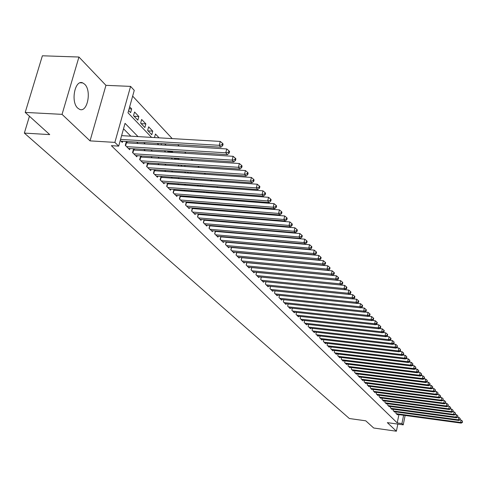 <?xml version="1.0" encoding="UTF-8"?>
<svg xmlns="http://www.w3.org/2000/svg" width="487" height="487" viewBox="0 0 487 487"><rect width="100%" height="100%" fill="white"/><g stroke="black" fill="none" stroke-linecap="round" stroke-linejoin="round"><path stroke-width="0.73" d="M84.708 84.251L82.729 82.906C74.974 79.168 70.463 101.85 77.75 108.132L79.631 109.374C87.38 112.941 91.83 90.734 84.708 84.251M405.135 415.466L403.242 424.847L387.335 422.631L396.394 431.214L373.699 428.006L365.767 420.817L349.362 418.528L24.35 133.091L49.729 134.607L25.214 112.412L42.381 55.786L78.943 57.028L62.056 114.36L90.04 140.877L114.871 142.393L130.583 86.388L134.26 90.369L127.99 112.801L151.597 137.395M90.04 140.877L105.947 85.335L78.943 57.028M105.947 85.335L130.583 86.388M272.598 246.385L272.294 246.057M267.582 240.998L267.229 240.615M262.463 235.507L262.061 235.069M257.252 229.907L256.795 229.42M251.943 224.203L251.432 223.655M246.525 218.389L245.959 217.78M241.004 212.46L240.377 211.784M235.373 206.409L234.685 205.672M229.627 200.242L228.878 199.439M223.764 193.948L222.949 193.071M217.786 187.525L216.898 186.576M211.681 180.975L210.725 179.947M205.447 174.279L204.418 173.177M199.08 167.449L197.978 166.256M192.584 160.467L191.397 159.194M185.943 153.338L184.67 151.974M179.155 146.051L177.804 144.596M172.221 138.606L132.653 96.116M396.394 431.214L397.83 424.092M25.214 112.412L62.056 114.36M396.095 411.947L395.834 413.232L397.435 414.814L397.514 414.431M393.405 409.257L393.143 410.559L394.762 412.166L394.841 411.777M390.677 406.535L390.41 407.856L392.053 409.482L392.132 409.086M387.92 403.778L387.64 405.117L389.308 406.767L389.387 406.365M385.12 400.984L384.84 402.341L386.526 404.009L386.611 403.601M382.283 398.147L381.997 399.529L383.707 401.221L383.793 400.807M379.403 395.274L379.111 396.674L380.846 398.39L380.931 397.97M376.494 392.364L376.195 393.782L377.949 395.523L378.04 395.097M373.535 389.411L373.237 390.854L375.014 392.619L375.106 392.187M370.54 386.422L370.236 387.883L372.038 389.673L372.129 389.229M367.502 383.391L367.192 384.87L369.024 386.684L369.116 386.24M364.428 380.31L364.106 381.82L365.962 383.653L366.06 383.202M361.305 377.194L360.977 378.722L362.864 380.584L362.961 380.122M358.14 374.028L357.805 375.58L359.716 377.468L359.814 377.005M354.926 370.82L354.591 372.397L356.527 374.308L356.624 373.839M351.669 367.563L351.322 369.164L353.288 371.106L353.392 370.625M348.363 364.258L348.01 365.883L350.007 367.855L350.11 367.368M345.009 360.904L344.65 362.559L346.677 364.556L346.781 364.063M341.606 357.507L341.241 359.181L343.292 361.214L343.402 360.709M338.155 354.049L337.783 355.76L339.865 357.817L339.975 357.306M334.654 350.549L334.271 352.278L336.383 354.372L336.499 353.854M331.099 346.994L330.71 348.753L332.852 350.877L332.968 350.348M327.489 343.378L327.087 345.167L329.267 347.322L329.389 346.787M323.818 339.713L323.417 341.533L325.626 343.719L325.748 343.177M320.099 335.987L319.685 337.838L321.931 340.06L322.053 339.506M316.319 332.207L315.899 334.088L318.175 336.347L318.303 335.78M312.484 328.366L312.051 330.283L314.365 332.572L314.499 332M308.588 324.464L308.143 326.412L310.493 328.743L310.627 328.159M304.625 320.501L304.174 322.479L306.567 324.847L306.7 324.251M300.601 316.477L300.138 318.486L302.567 320.89L302.707 320.288M296.516 312.38L296.041 314.432L298.507 316.873L298.653 316.258M292.358 308.222L291.877 310.31L294.385 312.788L294.532 312.167M288.14 303.991L287.647 306.116L290.191 308.642L290.343 308.003M283.848 299.694L283.343 301.855L285.93 304.424L286.082 303.772M279.483 295.323L278.966 297.527L281.602 300.132L281.754 299.475M275.045 290.879L274.516 293.119L277.194 295.773L277.353 295.098M270.535 286.356L269.993 288.645L272.72 291.342L272.878 290.654M265.415 284.104L265.969 281.76L265.391 284.085L268.167 286.831L268.331 286.131M261.282 277.079L260.715 279.453L263.534 282.241L263.698 281.535M256.533 272.324L255.949 274.741L258.816 277.578L258.993 276.853M251.7 267.479L251.103 269.944L254.025 272.83L254.202 272.093M246.787 262.548L246.172 265.062L249.143 268.002L249.326 267.247M241.783 257.526L241.156 260.088L244.176 263.083L244.364 262.316M236.688 252.418L236.043 255.03L239.123 258.08L239.312 257.294M231.502 247.213L230.844 249.88L233.973 252.984L234.174 252.187M226.224 241.917L225.548 244.638L228.738 247.792L228.939 246.982M220.848 236.518L220.148 239.294L223.399 242.508L223.606 241.68M215.37 231.015L214.651 233.851L217.963 237.126L218.176 236.28M209.787 225.414L209.051 228.306L212.423 231.648L212.642 230.777M204.102 219.698L203.341 222.656L206.78 226.059L207.005 225.177M198.3 213.878L197.527 216.898L201.028 220.368L201.259 219.46M192.395 207.937L191.598 211.023L195.165 214.56L195.409 213.641M186.369 201.886L185.547 205.039L189.193 208.643L189.437 207.699M180.227 195.707L179.38 198.933L183.1 202.61L183.349 201.648M173.962 189.413L173.092 192.706L176.884 196.456L177.14 195.476M167.577 182.984L166.676 186.357L170.541 190.18L170.809 189.175M161.051 176.422L160.132 179.873L164.076 183.776L164.35 182.747M154.397 169.726L153.448 173.256L157.471 177.244L157.758 176.184M148.815 164.064L147.634 162.889L146.624 166.499L150.733 170.572L151.025 169.494M141.887 157.161L140.664 155.937L139.659 159.608L143.854 163.76L144.158 162.658M134.82 150.112L133.566 148.864L132.543 152.565L136.835 156.808L137.145 155.676M127.6 142.91L126.316 141.632L125.281 145.37L129.658 149.704L129.98 148.547M129.104 108.82L131.667 108.948L129.658 106.83M134.089 116.253L138.844 116.503L134.558 111.992L133.535 115.675L137.833 120.167L138.844 116.503M141.151 123.643L145.869 123.899L141.668 119.479L140.664 123.132L144.87 127.533L145.869 123.899M148.072 130.881L152.748 131.143L148.638 126.815L147.646 130.437L151.767 134.747L152.748 131.143M159.097 137.839L155.456 134.004L154.489 137.565M161.483 144.913L166.085 145.193L164.77 143.805M167.985 151.713L172.55 152.005L171.753 151.165M174.358 158.385L178.887 158.677L178.589 158.36M211.504 193.029L211.041 192.542L210.926 192.986M217.464 199.311L216.703 198.501M223.308 205.465L222.608 204.729M229.036 211.498L228.397 210.828M234.655 217.415L234.077 216.806M240.164 223.216L239.647 222.669M245.57 228.908L245.107 228.421M250.872 234.497L250.464 234.064M252.388 239.549L255.718 239.598M128.623 110.537L130.638 112.643L131.667 108.948M161.447 143.604L161.179 144.596L161.55 144.98M167.887 150.921L167.741 151.457L168.484 152.236M172.422 152.486L172.55 152.005M174.2 158.08L175.271 159.34M178.656 159.559L178.887 158.677M180.787 165.105L181.919 166.292M184.768 166.481L185.054 165.391M187.373 171.996L188.426 173.098M190.764 173.262L191.032 172.252M193.826 178.747L194.8 179.77M196.651 179.904L196.894 178.966M200.139 185.358L201.046 186.302M202.428 186.405L202.653 185.541M206.33 191.829L207.164 192.706M208.101 192.773L208.302 191.975M212.393 198.172L213.16 198.976M213.665 199.019L213.854 198.288M218.34 204.394L219.04 205.13M216.435 199.232L216.624 198.495M219.132 205.137L219.302 204.467M224.166 210.487L224.556 210.901L224.653 210.524M221.847 205.35L222.011 204.68M227.161 211.346L227.313 210.737M232.378 217.226L232.518 216.678M237.51 222.997L237.632 222.504M242.544 228.653L242.654 228.214M247.499 234.204L247.591 233.815M252.363 239.647L252.449 239.312M138.01 136.597L125.043 123.345L118.676 146.124L111.365 145.668L397.228 422.911L398.908 414.62M236.554 243.141L236.232 242.812M231.252 237.778L230.881 237.4M225.858 232.323L225.432 231.891M220.361 226.759L219.881 226.272M214.755 221.092L214.219 220.544M209.045 215.315L208.448 214.706M203.225 209.422L202.562 208.753M197.29 203.42L196.565 202.683M191.233 197.29L190.441 196.492M185.06 191.044L184.202 190.173M178.759 184.67L177.828 183.727M172.331 178.169L171.327 177.152M165.775 171.534L164.685 170.432M159.072 164.752L157.91 163.577M152.236 157.837L150.988 156.571M145.254 150.769L143.915 149.418M138.119 143.549L136.689 142.107M130.826 136.177L123.521 128.787M120.277 140.414L122.328 142.447L122.657 141.26M155.596 170.827L154.501 169.732M162.238 177.451L161.221 176.434M168.752 183.94L167.802 182.996M175.131 190.301L174.255 189.431M181.383 196.535L180.58 195.737M187.513 202.647L186.777 201.916M193.528 208.643L192.858 207.973M199.42 214.523L198.818 213.921M205.21 220.288L204.662 219.747M210.883 225.95L210.396 225.463M216.453 231.502L216.021 231.075M221.92 236.956L221.542 236.579M227.289 242.307L226.966 241.984M29.439 116.235L24.35 133.091M403.242 424.847L401.933 423.562L403.607 415.259M397.228 422.911L401.933 423.562M118.676 146.124L114.871 142.393M157.319 143.355L158.713 144.809M164.369 150.702L165.671 152.06M171.266 157.885L172.483 159.158M178.017 164.923L179.155 166.104M184.628 171.808L185.687 172.909M191.099 178.552L192.085 179.575M197.442 185.157L198.349 186.107M203.651 191.628L204.491 192.505M209.739 197.972L210.512 198.775M215.704 204.187L216.411 204.924M221.548 210.274L222.194 210.95M227.283 216.246L227.867 216.855M232.902 222.109L233.431 222.656M238.417 227.849L238.886 228.342M243.829 233.486L244.243 233.918M249.137 239.02L249.496 239.397M254.342 244.444L254.658 244.772M242.818 243.707L242.496 243.378M237.565 238.338L237.199 237.96M232.22 232.877L231.794 232.445M226.772 227.307L226.291 226.82M221.22 221.634L220.684 221.086M215.558 215.844L214.962 215.242M209.787 209.952L209.13 209.282M203.901 203.937L203.182 203.201M197.905 197.807L197.119 197.004M191.781 191.549L190.928 190.679M185.535 185.17L184.61 184.226M179.161 178.656L178.163 177.633M172.66 172.008L171.582 170.913M166.018 165.221L164.862 164.04M159.237 158.293L158.001 157.027M152.315 151.214L150.988 149.862M145.236 143.988L143.823 142.539M120.557 139.398L219.253 145.315L220.897 147.202L121.032 141.163M121.61 135.636L220.252 141.425L219.253 145.315L222.054 144.84L222.711 145.595L223.107 144.042L222.456 143.281L222.054 144.84M222.456 143.281L220.252 141.425M220.897 147.202L222.711 145.595M126.559 146.642L225.779 152.808L227.386 154.653L128.385 148.444M125.999 142.782L226.759 148.955L225.779 152.808L228.543 152.328L229.188 153.07L229.578 151.53L228.939 150.787L228.543 152.328M228.939 150.787L226.759 148.955M227.386 154.653L229.188 153.07M133.803 153.807L232.159 160.132L233.736 161.94L135.587 155.572M133.255 149.984L233.121 156.315L232.159 160.132L234.892 159.657L235.519 160.381L235.903 158.853L235.276 158.129L234.892 159.657M235.276 158.129L233.121 156.315M233.736 161.94L235.519 160.381M140.889 160.826L238.405 167.303L239.945 169.068L142.636 162.555M140.359 157.039L239.348 163.516L238.405 167.303L241.102 166.828L241.716 167.534L242.094 166.024L241.479 165.312L241.102 166.828M241.479 165.312L239.348 163.516M239.945 169.068L241.716 167.534M147.829 167.692L244.511 174.316L246.02 176.044L149.539 169.391M147.317 163.942L245.442 170.566L244.511 174.316L247.183 173.841L247.78 174.535L248.151 173.037L247.554 172.343L247.183 173.841M247.554 172.343L245.442 170.566M246.02 176.044L247.78 174.535M154.629 174.425L250.488 181.176L251.968 182.875L156.303 176.087M154.136 170.706L251.408 177.463L250.488 181.176L253.13 180.707L253.715 181.389L254.08 179.904L253.496 179.222L253.13 180.707M253.496 179.222L251.408 177.463M251.968 182.875L253.715 181.389M161.282 181.018L256.345 187.897L257.787 189.559L162.926 182.643M160.807 177.335L257.246 184.22L256.345 187.897L258.95 187.434L259.528 188.098L259.888 186.624L259.315 185.961L258.95 187.434M259.315 185.961L257.246 184.22M257.787 189.559L259.528 188.098M167.808 187.477L262.079 194.483L263.491 196.103L169.421 189.072M167.351 183.824L262.968 190.831L262.079 194.483L264.654 194.015L265.22 194.666L265.573 193.205L265.007 192.554L264.654 194.015M265.007 192.554L262.968 190.831M263.491 196.103L265.22 194.666M174.206 193.808L267.692 200.924L269.08 202.519L175.783 195.366M173.762 190.186L268.568 197.314L267.692 200.924L270.242 200.461L270.79 201.101L271.143 199.658L270.589 199.019L270.242 200.461M270.589 199.019L268.568 197.314M269.08 202.519L270.79 201.101M180.47 200.011L273.195 207.243L274.552 208.801L182.016 201.545M180.044 196.419L274.053 203.657L273.195 207.243L275.715 206.78L276.251 207.401L276.598 205.971L276.056 205.344L275.715 206.78M276.056 205.344L274.053 203.657M274.552 208.801L276.251 207.401M186.618 206.092L278.582 213.428L279.909 214.956L188.134 207.596M186.204 202.537L279.428 209.879L278.582 213.428L281.072 212.971L281.602 213.58L281.943 212.162L281.413 211.547L281.072 212.971M281.413 211.547L279.428 209.879M279.909 214.956L281.602 213.58M192.645 212.058L283.866 219.491L285.169 220.988L194.13 213.531M192.243 208.533L284.7 215.972L283.866 219.491L286.332 219.034L286.849 219.637L287.184 218.225L286.66 217.628L286.332 219.034M286.66 217.628L284.7 215.972M285.169 220.988L286.849 219.637M198.55 217.914L289.041 225.438L290.319 226.905L200.011 219.357M198.166 214.414L289.862 221.944L289.041 225.438L291.482 224.982L291.987 225.566L292.316 224.172L291.81 223.582L291.482 224.982M291.81 223.582L289.862 221.944M290.319 226.905L291.987 225.566M204.351 223.655L294.118 231.264L295.372 232.707L205.782 225.067M203.974 220.185L294.927 227.806L294.118 231.264L296.528 230.814L297.033 231.386L297.356 230.004L296.857 229.426L296.528 230.814M296.857 229.426L294.927 227.806M295.372 232.707L297.033 231.386M210.037 229.286L299.097 236.98L300.327 238.393L211.443 230.674M209.678 225.84L299.895 233.547L299.097 236.98L301.483 236.53L301.977 237.096L302.293 235.72L301.806 235.154L301.483 236.53M301.806 235.154L299.895 233.547M300.327 238.393L301.977 237.096M215.619 234.813L303.979 242.587L305.185 243.969L217.001 236.177M215.272 231.398L304.765 239.184L303.979 242.587L306.341 242.136L306.822 242.69L307.139 241.333L306.658 240.773L306.341 242.136M306.658 240.773L304.765 239.184M305.185 243.969L306.822 242.69M221.098 240.237L308.77 248.084L309.951 249.441L222.456 241.576M220.763 236.846L309.549 244.711L308.77 248.084L311.108 247.639L311.577 248.181L311.887 246.83L311.418 246.288L311.108 247.639M311.418 246.288L309.549 244.711M309.951 249.441L311.577 248.181M226.479 245.558L313.47 253.483L314.626 254.817L227.806 246.879M226.151 242.203L314.237 250.135L313.47 253.483L315.783 253.033L316.246 253.569L316.55 252.229L316.087 251.694L315.783 253.033M316.087 251.694L314.237 250.135M314.626 254.817L316.246 253.569M231.763 250.787L318.078 258.774L319.222 260.082L233.066 252.083M231.447 247.457L318.839 255.456L318.078 258.774L320.373 258.335L320.823 258.859L321.128 257.532L320.671 257.002L320.373 258.335M320.671 257.002L318.839 255.456M319.222 260.082L320.823 258.859M236.944 255.925L322.607 263.972L323.727 265.257L238.228 257.191M236.639 252.619L323.356 260.679L322.607 263.972L324.878 263.534L325.322 264.045L325.62 262.73L325.176 262.213L324.878 263.534M325.176 262.213L323.356 260.679M323.727 265.257L325.322 264.045M242.039 260.965L327.051 269.074L328.147 270.34L243.299 262.213M241.747 257.684L327.788 265.811L327.051 269.074L329.297 268.635L329.736 269.141L330.028 267.838L329.589 267.326L329.297 268.635M329.589 267.326L327.788 265.811M328.147 270.34L329.736 269.141M247.043 265.92L331.416 274.084L332.493 275.325L248.279 267.144M246.757 262.663L332.14 270.845L331.416 274.084L333.638 273.645L334.07 274.144L334.356 272.848L333.93 272.349L333.638 273.645M333.93 272.349L332.14 270.845M332.493 275.325L334.07 274.144M251.962 270.79L335.701 279.008L336.761 280.22L253.173 271.99M251.682 267.558L336.42 275.788L335.701 279.008L337.905 278.57L338.325 279.057L338.611 277.773L338.191 277.286L337.905 278.57M338.191 277.286L336.42 275.788M336.761 280.22L338.325 279.057M256.789 275.569L339.908 283.836L340.949 285.035L257.982 276.75M256.521 272.367L340.614 280.646L339.908 283.836L342.087 283.404L342.507 283.884L342.787 282.606L342.373 282.125L342.087 283.404M342.373 282.125L340.614 280.646M340.949 285.035L342.507 283.884M261.537 280.269L344.041 288.584L345.064 289.759L262.712 281.431M261.282 277.091L344.741 285.419L344.041 288.584L346.202 288.152L346.61 288.621L346.89 287.354L346.482 286.886L346.202 288.152M346.482 286.886L344.741 285.419M345.064 289.759L346.61 288.621M266.206 284.889L348.108 293.247L349.112 294.404L267.357 286.033M345.1 289.735L348.795 290.106L348.108 293.247L350.244 292.821L350.646 293.277L350.92 292.023L350.518 291.561L350.244 292.821M350.518 291.561L348.795 290.106M349.112 294.404L350.646 293.277M270.79 289.43L352.095 297.831L353.087 298.963L271.929 290.556M349.185 294.343L352.777 294.714L352.095 297.831L354.219 297.405L354.609 297.855L354.883 296.613L354.487 296.157L354.219 297.405M354.487 296.157L352.777 294.714M353.087 298.963L354.609 297.855M275.301 293.898L356.021 302.336L356.989 303.45L276.415 295M353.203 298.878L356.691 299.243L356.021 302.336L358.122 301.91L358.505 302.354L358.773 301.118L358.389 300.674L358.122 301.91M358.389 300.674L356.691 299.243M356.989 303.45L358.505 302.354M279.739 298.288L359.875 306.761L360.83 307.857L280.835 299.377M357.148 303.334L360.538 303.693L359.875 306.761L361.957 306.335L362.334 306.78L362.602 305.55L362.225 305.112L361.957 306.335M362.225 305.112L360.538 303.693M360.83 307.857L362.334 306.78M284.098 302.61L363.667 311.114L364.605 312.191L285.181 303.675M361.025 307.717L364.325 308.064L363.667 311.114L365.731 310.694L366.102 311.126L366.364 309.909L365.993 309.47L365.731 310.694M365.993 309.47L364.325 308.064M364.605 312.191L366.102 311.126M288.389 306.853L367.393 315.393L368.318 316.453L289.455 307.906M364.836 312.027L368.044 312.368L367.393 315.393L369.438 314.973L369.803 315.399L370.065 314.188L369.694 313.762L369.438 314.973M369.694 313.762L368.044 312.368M368.318 316.453L369.803 315.399M292.614 311.035L371.057 319.6L371.965 320.641L293.655 312.07M368.586 316.264L371.703 316.599L371.057 319.6L373.085 319.186L373.444 319.6L373.699 318.401L373.34 317.981L373.085 319.186M373.34 317.981L371.703 316.599M371.965 320.641L373.444 319.6M296.766 315.144L374.667 323.739L375.556 324.762L297.794 316.166M372.269 320.428L375.294 320.763L374.667 323.739L376.67 323.325L377.029 323.733L377.279 322.546L376.926 322.132L376.67 323.325M376.926 322.132L375.294 320.763M375.556 324.762L377.029 323.733M300.85 319.192L378.21 327.812L379.087 328.816L301.861 320.196M375.897 324.525L378.837 324.853L378.21 327.812L380.201 327.398L380.548 327.8L380.797 326.619L380.45 326.217L380.201 327.398M380.45 326.217L378.837 324.853M379.087 328.816L380.548 327.8M304.874 323.173L381.698 331.817L382.563 332.81L305.866 324.159M379.458 328.561L382.319 328.877L381.698 331.817L383.671 331.404L384.018 331.799L384.261 330.63L383.92 330.229L383.671 331.404M383.92 330.229L382.319 328.877M382.563 332.81L384.018 331.799M308.831 327.094L385.132 335.756L385.984 336.73L309.811 328.061M382.965 332.53L385.741 332.84L385.132 335.756L387.086 335.348L387.427 335.738L387.67 334.575L387.329 334.179L387.086 335.348M387.329 334.179L385.741 332.84M385.984 336.73L387.427 335.738M312.727 330.953L388.51 339.634L389.344 340.596L313.695 331.909M386.416 336.432L389.113 336.736L388.51 339.634L390.446 339.226L390.781 339.609L391.018 338.453L390.69 338.069L390.446 339.226M390.69 338.069L389.113 336.736M389.344 340.596L390.781 339.609M316.568 334.752L391.834 343.451L392.656 344.394L317.518 335.689M389.813 340.273L392.431 340.577L391.834 343.451L393.758 343.043L394.08 343.426L393.995 341.892L393.758 343.043M393.995 341.892L392.431 340.577M392.656 344.394L394.08 343.426M320.343 338.489L395.103 347.207L395.913 348.138L321.28 339.415M393.149 344.059L395.694 344.352L395.103 347.207L397.008 346.805L397.331 347.176L397.246 345.66L397.008 346.805M397.246 345.66L395.694 344.352M395.913 348.138L397.331 347.176M324.062 342.172L398.323 350.908L399.121 351.821L324.987 343.085M396.436 347.779L398.908 348.071L398.323 350.908L400.217 350.5L400.533 350.871L400.448 349.368L400.217 350.5M400.448 349.368L398.908 348.071M399.121 351.821L400.533 350.871M327.727 345.8L401.495 354.548L402.28 355.449L328.634 346.695M399.675 351.45L402.073 351.73L401.495 354.548L403.37 354.146L403.686 354.506L403.601 353.02L403.37 354.146M403.601 353.02L402.073 351.73M402.28 355.449L403.686 354.506M331.337 349.374L404.618 358.128L405.391 359.016L332.231 350.256M402.859 355.06L405.19 355.333L404.618 358.128L406.481 357.732L406.785 358.085L406.706 356.612L406.481 357.732M406.706 356.612L405.19 355.333M405.391 359.016L406.785 358.085M334.892 352.892L407.692 361.658L408.453 362.535L335.768 353.763M406 358.615L408.258 358.882L407.692 361.658L409.537 361.263L409.841 361.616L409.762 360.155L409.537 361.263M409.762 360.155L408.258 358.882M408.453 362.535L409.841 361.616M338.392 356.362L410.724 365.134L411.472 365.999L339.262 357.221M409.086 362.115L411.278 362.377L410.724 365.134L412.55 364.745L412.848 365.086L412.775 363.637L412.55 364.745M412.775 363.637L411.278 362.377M411.472 365.999L412.848 365.086M341.844 359.777L413.707 368.562L414.443 369.408L342.696 360.623M412.13 365.567L414.254 365.822L413.707 368.562L415.521 368.166L415.813 368.507L415.74 367.07L415.521 368.166M415.74 367.07L414.254 365.822M414.443 369.408L415.813 368.507M345.246 363.144L416.641 371.934L417.371 372.768L346.087 363.978M415.125 368.963L417.189 369.213L416.641 371.934L418.443 371.544L418.735 371.879L418.662 370.455L418.443 371.544M418.662 370.455L417.189 369.213M417.371 372.768L418.735 371.879M348.595 366.461L419.538 375.258L420.257 376.08L349.429 367.283M418.077 372.312L420.08 372.555L419.538 375.258L421.322 374.868L421.608 375.197L421.541 373.791L421.322 374.868M421.541 373.791L420.08 372.555M420.257 376.08L421.608 375.197M351.9 369.73L422.393 378.533L423.1 379.343L352.716 370.54M420.981 375.605L422.923 375.848L422.393 378.533L424.165 378.143L424.445 378.472L424.378 377.072L424.165 378.143M424.378 377.072L422.923 375.848M423.1 379.343L424.445 378.472M355.157 372.957L425.2 381.759L425.9 382.563L355.96 373.754M423.848 378.856L425.729 379.093L425.2 381.759L426.959 381.376L427.239 381.698L427.172 380.31L426.959 381.376M427.172 380.31L425.729 379.093M425.9 382.563L427.239 381.698M358.365 376.134L427.97 384.943L428.657 385.728L359.163 376.92M426.667 382.064L428.493 382.289L427.97 384.943L429.717 384.56L429.991 384.87L429.924 383.5L429.717 384.56M429.924 383.5L428.493 382.289M428.657 385.728L429.991 384.87M361.531 379.263L430.703 388.078L431.379 388.851L362.316 380.043M429.449 385.217L431.22 385.442L430.703 388.078L432.432 387.695L432.7 388.005L432.639 386.641L432.432 387.695M432.639 386.641L431.22 385.442M431.379 388.851L432.7 388.005M364.647 382.356L433.393 391.164L434.063 391.932L365.427 383.123M432.194 388.334L433.905 388.553L433.393 391.164L435.11 390.787L435.378 391.091L435.317 389.74L435.11 390.787M435.317 389.74L433.905 388.553M434.063 391.932L435.378 391.091M367.728 385.4L436.048 394.214L436.705 394.969L368.489 386.154M434.891 391.402L436.553 391.615L436.048 394.214L437.752 393.837L438.014 394.135L437.953 392.796L437.752 393.837M437.953 392.796L436.553 391.615M436.705 394.969L438.014 394.135M370.765 388.407L438.665 397.215L439.311 397.958L371.514 389.15M437.557 394.427L439.164 394.634L438.665 397.215L440.358 396.838L440.613 397.136L440.558 395.809L440.358 396.838M440.558 395.809L439.164 394.634M439.311 397.958L440.613 397.136M373.754 391.371L441.24 400.18L441.879 400.911L374.497 392.102M440.181 397.41L441.739 397.611L441.24 400.18L443.176 400.095L443.121 398.774L442.92 399.803M443.121 398.774L441.739 397.611M441.879 400.911L443.176 400.095M376.707 394.293L443.785 403.096L444.418 403.82L377.437 395.018M442.774 400.351L444.278 400.551L443.785 403.096L445.702 403.017L445.654 401.708L445.453 402.725M445.654 401.708L444.278 400.551M444.418 403.82L445.702 403.017M379.623 397.179L446.293 405.981L446.92 406.694L380.341 397.891M445.325 403.254L446.786 403.443L446.293 405.981L448.198 405.89L448.143 404.594L447.949 405.604M448.143 404.594L446.786 403.443M446.92 406.694L448.198 405.89M382.496 400.022L448.771 408.818L449.385 409.524L383.208 400.728M447.839 406.115L449.257 406.304L448.771 408.818L450.658 408.733L450.609 407.442L450.414 408.447M450.609 407.442L449.257 406.304M449.385 409.524L450.658 408.733M385.333 402.828L451.212 411.625L451.814 412.319L386.033 403.528M450.323 408.94L451.692 409.123L451.212 411.625L453.08 411.533L453.032 410.255L452.843 411.253M453.032 410.255L451.692 409.123M451.814 412.319L453.08 411.533M388.127 405.598L453.622 414.388L454.219 415.07L388.821 406.286M452.776 411.722L454.097 411.899L453.622 414.388L455.479 414.297L455.43 413.025L455.235 414.023M455.43 413.025L454.097 411.899M454.219 415.07L455.479 414.297M390.891 408.331L455.996 417.116L456.587 417.791L391.572 409.013M455.193 414.474L456.465 414.644L455.996 417.116L457.835 417.018L457.792 415.758L457.603 416.75M457.792 415.758L456.465 414.644M456.587 417.791L457.835 417.018M393.612 411.034L458.34 419.806L458.918 420.47L394.287 411.698M457.573 417.182L458.803 417.347L458.34 419.806L460.166 419.709L460.124 418.461L459.935 419.441M460.124 418.461L458.803 417.347M458.918 420.47L460.166 419.709M396.302 413.694L460.653 422.46L461.226 423.118L396.972 414.352M459.923 419.861L461.116 420.019L460.653 422.46L462.467 422.363L462.419 421.121L462.236 422.101M462.419 421.121L461.116 420.019M461.226 423.118L462.467 422.363M125.646 145.729L126.45 142.843M132.89 152.906L133.681 150.039M139.982 159.925L140.761 157.088M146.928 166.804L147.695 163.991M153.734 173.536L154.482 170.748M160.393 180.135L161.136 177.371M166.925 186.6L167.656 183.861M173.323 192.937L174.042 190.216M179.6 199.146L180.306 196.45M185.748 205.234L186.448 202.562M191.781 211.206L192.468 208.558M197.698 217.062L198.373 214.438M203.499 222.809L204.163 220.203M209.191 228.446L209.848 225.865M214.779 233.979L215.431 231.416M220.264 239.409L220.903 236.865M225.651 244.736L226.278 242.216M230.935 249.971L231.556 247.469M236.128 255.109L236.737 252.625M241.223 260.161L241.826 257.696M246.233 265.117L246.83 262.676M251.152 269.987L251.742 267.564M255.992 274.778L256.57 272.367M260.74 279.483L261.312 277.091M270.005 288.651L270.547 286.362M274.522 293.125L275.052 290.879M82.729 82.906L80.185 82.796"/></g></svg>
